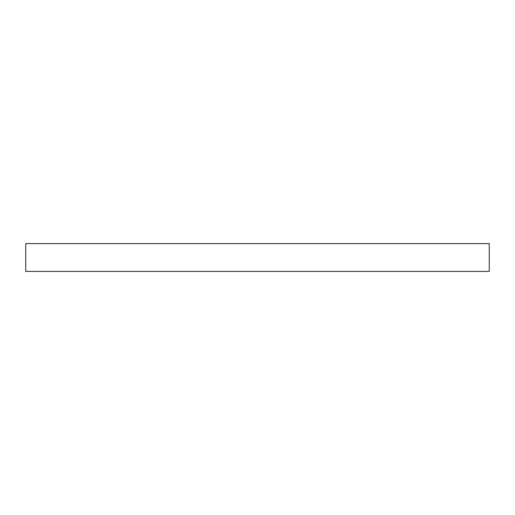 <?xml version="1.0" encoding="UTF-8"?>
<svg xmlns="http://www.w3.org/2000/svg" width="515" height="515" viewBox="0 0 515 515"><rect width="100%" height="100%" fill="white"/><g stroke="black" fill="none" stroke-linecap="round" stroke-linejoin="round"><path stroke-width="0.77" d="M489.25 243.595L489.25 271.405L25.75 271.405L25.75 243.595L489.25 243.595"/></g></svg>
